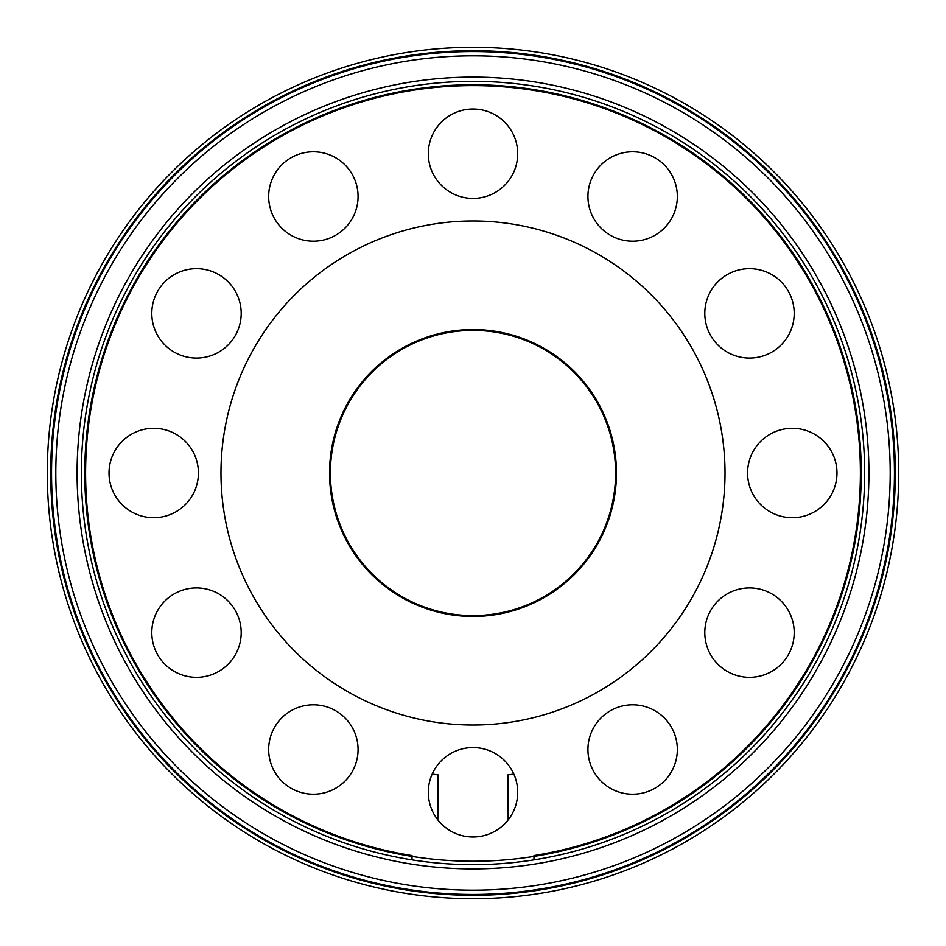 <?xml version="1.0" encoding="UTF-8"?>
<svg xmlns="http://www.w3.org/2000/svg" width="946" height="946" viewBox="0 0 946 946"><rect width="100%" height="100%" fill="white"/><g stroke="black" fill="none" stroke-linecap="round" stroke-linejoin="round"><path stroke-width="1.42" d="M533.982 859.867L533.982 855.562A387.387 387.387 0 0 0 797.821 261.9A387.387 387.387 0 0 0 148.179 261.9A387.387 387.387 0 0 0 412.018 855.562L412.018 859.867A391.644 391.644 0 0 1 81.356 473A391.644 391.644 0 0 0 412.018 859.867L413.579 860.115A391.644 391.644 0 0 1 412.018 859.867A391.644 391.644 0 0 1 83.484 432.251A391.644 391.644 0 0 1 493.398 81.888A391.644 391.644 0 0 1 533.982 859.867A391.644 391.644 0 0 0 862.516 432.251A391.644 391.644 0 0 0 452.602 81.888A391.644 391.644 0 0 0 81.356 473A391.644 391.644 0 0 1 452.602 81.888A391.644 391.644 0 0 1 862.516 432.251A391.644 391.644 0 0 1 533.982 859.867A391.644 391.644 0 0 1 532.421 860.115A391.644 391.644 0 0 1 413.579 860.115A391.644 391.644 0 0 0 532.421 860.115L533.982 859.867M47.3 473A425.7 425.7 0 0 0 685.85 841.668A425.7 425.7 0 0 0 685.85 104.332A425.7 425.7 0 0 0 47.3 473A425.7 425.7 0 0 0 685.85 841.668A425.7 425.7 0 0 0 685.85 104.332A425.7 425.7 0 0 0 47.3 473M432.18 774.053A185.984 185.984 0 0 0 438.045 774.857L437.821 819.851A44.699 44.699 0 0 0 513.82 774.053A44.699 44.699 0 0 0 432.18 774.053A44.699 44.699 0 0 0 437.821 819.851M508.179 819.851L507.955 774.857A185.984 185.984 0 0 0 513.82 774.053M352.078 771.853A44.699 44.699 0 0 0 335.712 710.789A44.699 44.699 0 0 0 274.647 727.155A44.699 44.699 0 0 0 291.013 788.207A44.699 44.699 0 0 0 352.078 771.853M218.845 671.353A44.699 44.699 0 0 0 235.211 610.288A44.699 44.699 0 0 0 174.147 593.922A44.699 44.699 0 0 0 157.793 654.987A44.699 44.699 0 0 0 218.845 671.353M153.725 517.699A44.699 44.699 0 0 0 198.424 473A44.699 44.699 0 0 0 153.725 428.302A44.699 44.699 0 0 0 109.027 473A44.699 44.699 0 0 0 153.725 517.699M174.147 352.078A44.699 44.699 0 0 0 235.211 335.712A44.699 44.699 0 0 0 218.845 274.647A44.699 44.699 0 0 0 157.793 291.013A44.699 44.699 0 0 0 174.147 352.078M274.647 218.845A44.699 44.699 0 0 0 335.712 235.211A44.699 44.699 0 0 0 352.078 174.147A44.699 44.699 0 0 0 291.013 157.793A44.699 44.699 0 0 0 274.647 218.845M428.302 153.725A44.699 44.699 0 0 0 473 198.424A44.699 44.699 0 0 0 517.699 153.725A44.699 44.699 0 0 0 473 109.027A44.699 44.699 0 0 0 428.302 153.725M593.922 174.147A44.699 44.699 0 0 0 610.288 235.211A44.699 44.699 0 0 0 671.353 218.845A44.699 44.699 0 0 0 654.987 157.793A44.699 44.699 0 0 0 593.922 174.147M727.155 274.647A44.699 44.699 0 0 0 710.789 335.712A44.699 44.699 0 0 0 771.853 352.078A44.699 44.699 0 0 0 788.207 291.013A44.699 44.699 0 0 0 727.155 274.647M792.275 428.302A44.699 44.699 0 0 0 747.577 473A44.699 44.699 0 0 0 792.275 517.699A44.699 44.699 0 0 0 836.974 473A44.699 44.699 0 0 0 792.275 428.302M771.853 593.922A44.699 44.699 0 0 0 710.789 610.288A44.699 44.699 0 0 0 727.155 671.353A44.699 44.699 0 0 0 788.207 654.987A44.699 44.699 0 0 0 771.853 593.922M671.353 727.155A44.699 44.699 0 0 0 610.288 710.789A44.699 44.699 0 0 0 593.922 771.853A44.699 44.699 0 0 0 654.987 788.207A44.699 44.699 0 0 0 671.353 727.155M890.186 473A417.186 417.186 0 0 0 264.407 111.711A417.186 417.186 0 0 0 264.407 834.289A417.186 417.186 0 0 0 890.186 473M616.461 473A143.461 143.461 0 0 1 401.27 597.245A143.461 143.461 0 0 1 401.27 348.755A143.461 143.461 0 0 1 616.461 473M725.014 473A252.014 252.014 0 0 1 346.993 691.254A252.014 252.014 0 0 1 346.993 254.746A252.014 252.014 0 0 1 725.014 473M861.238 473A388.238 388.238 0 0 1 278.881 809.22A388.238 388.238 0 0 1 278.881 136.78A388.238 388.238 0 0 1 861.238 473M895.294 473A422.294 422.294 0 0 1 261.853 838.712A422.294 422.294 0 0 1 261.853 107.288A422.294 422.294 0 0 1 895.294 473M330.39 473A142.609 142.609 0 0 1 544.305 349.5A142.609 142.609 0 0 1 544.305 596.5A142.609 142.609 0 0 1 330.39 473M77.099 473A395.901 395.901 0 0 0 670.951 815.866A395.901 395.901 0 0 0 670.951 130.134A395.901 395.901 0 0 0 77.099 473M51.557 473A421.443 421.443 0 0 1 683.722 108.021A421.443 421.443 0 0 1 683.722 837.979A421.443 421.443 0 0 1 51.557 473"/></g></svg>
